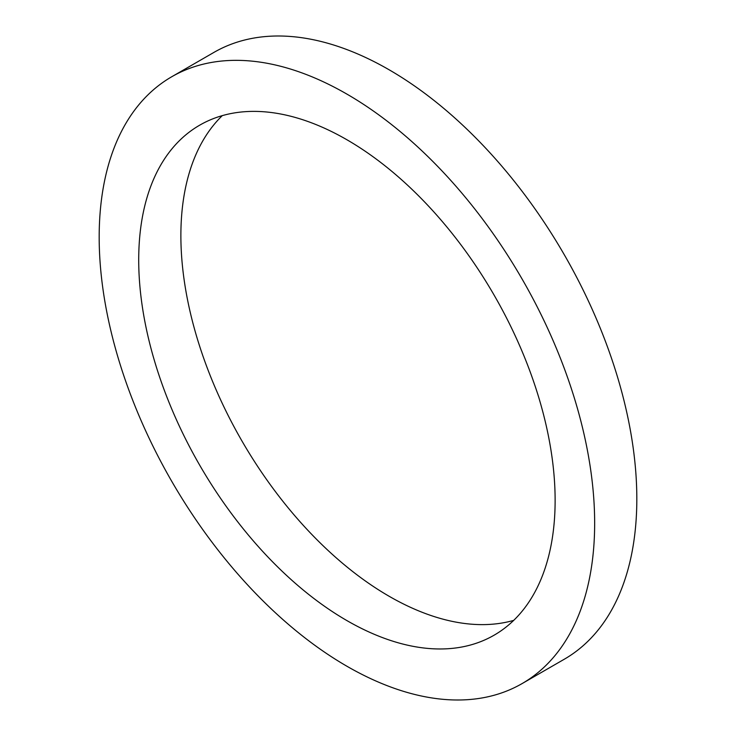<?xml version="1.0" encoding="UTF-8"?>
<svg xmlns="http://www.w3.org/2000/svg" width="736" height="736" viewBox="0 0 736 736"><rect width="100%" height="100%" fill="white"/><g stroke="black" fill="none" stroke-linecap="round" stroke-linejoin="round"><path stroke-width="1.1" d="M513.71 620.374A294.446 169.998 60 0 1 389.086 596.243A294.446 169.998 60 0 1 202.943 356.068A294.446 169.998 60 0 1 222.29 115.626M346.914 620.595A294.446 169.998 60 0 1 154.56 361.118A294.446 169.998 60 0 1 199.695 125.175A294.446 169.998 60 0 1 346.914 139.757A294.446 169.998 60 0 1 539.276 399.225A294.446 169.998 60 0 1 494.141 635.177A294.446 169.998 60 0 1 346.914 620.595M346.914 94.107A350.354 202.28 60 0 1 575.8 402.84A350.354 202.28 60 0 1 522.091 683.588A350.354 202.28 60 0 1 346.914 666.236A350.354 202.28 60 0 1 118.036 357.503A350.354 202.28 60 0 1 171.736 76.756A350.354 202.28 60 0 1 346.914 94.107M171.736 76.756L213.909 52.412A350.354 202.28 60 0 1 389.086 69.764A350.354 202.28 60 0 1 617.964 378.497A350.354 202.28 60 0 1 564.264 659.244L522.091 683.588"/></g></svg>
